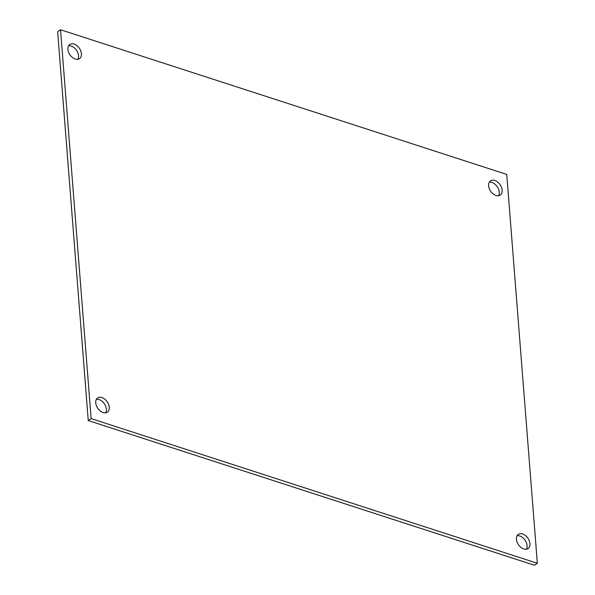 <?xml version="1.0" encoding="UTF-8"?>
<svg xmlns="http://www.w3.org/2000/svg" width="595" height="595" viewBox="0 0 595 595"><rect width="100%" height="100%" fill="white"/><g stroke="black" fill="none" stroke-linecap="round" stroke-linejoin="round"><path stroke-width="0.89" d="M534.466 565.25L88.253 420.568L57.655 31.721L60.534 29.75L506.747 174.432L537.345 563.279L534.466 565.25M105.687 412.811A8.605 5.734 55.6 0 0 106.371 409.219A8.605 5.734 55.6 0 0 96.427 399.275M526.397 549.222A8.605 5.734 55.6 0 0 527.081 545.63A8.605 5.734 55.6 0 0 517.137 535.686M77.863 59.314A8.605 5.734 55.6 0 0 78.547 55.722A8.605 5.734 55.6 0 0 68.603 45.778M498.573 195.725A8.605 5.734 55.6 0 0 499.264 192.133A8.605 5.734 55.6 0 0 489.313 182.189M88.253 420.568L91.139 418.597L60.534 29.75M537.345 563.279L91.139 418.597M109.249 407.248A8.605 5.734 -124.4 0 1 107.353 412.164A8.605 5.734 -124.4 0 1 97.766 408.296A8.605 5.734 -124.4 0 1 97.632 397.951A8.605 5.734 -124.4 0 1 104.772 399.156A8.605 5.734 -124.4 0 1 109.249 407.248M529.966 543.659A8.605 5.734 -124.4 0 1 528.07 548.575A8.605 5.734 -124.4 0 1 518.476 544.708A8.605 5.734 -124.4 0 1 518.349 534.362A8.605 5.734 -124.4 0 1 525.482 535.567A8.605 5.734 -124.4 0 1 529.966 543.659M81.433 53.751A8.605 5.734 -124.4 0 1 79.537 58.667A8.605 5.734 -124.4 0 1 69.942 54.792A8.605 5.734 -124.4 0 1 69.816 44.454A8.605 5.734 -124.4 0 1 76.948 45.659A8.605 5.734 -124.4 0 1 81.433 53.751M502.143 190.162A8.605 5.734 -124.4 0 1 500.246 195.078A8.605 5.734 -124.4 0 1 490.652 191.203A8.605 5.734 -124.4 0 1 490.525 180.865A8.605 5.734 -124.4 0 1 497.665 182.07A8.605 5.734 -124.4 0 1 502.143 190.162"/></g></svg>
